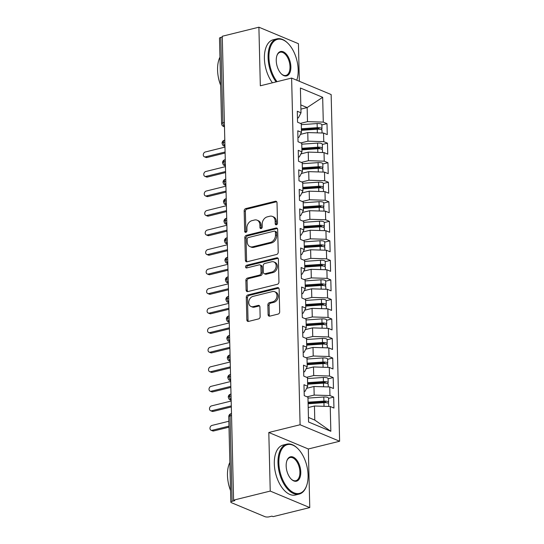 <?xml version="1.0" encoding="UTF-8"?>
<svg xmlns="http://www.w3.org/2000/svg" width="544" height="544" viewBox="0 0 544 544"><rect width="100%" height="100%" fill="white"/><g stroke="black" fill="none" stroke-linecap="round" stroke-linejoin="round"><path stroke-width="0.82" d="M276.4 224.781A1.414 1.095 -67.4 0 0 277.515 223.149L277.018 202.783A2.02 1.571 -67.4 0 0 276.155 201.321A2.02 1.571 -67.4 0 0 275.332 201.273L245.772 208.576A2.02 1.571 -67.4 0 0 244.174 210.902L244.671 231.275A1.414 1.095 -67.4 0 0 246.976 230.704L246.908 228.065A6.467 5.018 -67.4 0 1 252.015 220.633L254.476 220.021A6.467 5.018 -67.4 0 1 257.115 220.191A6.467 5.018 -67.4 0 1 259.882 224.862L259.944 227.494A1.414 1.095 -67.4 0 0 262.242 226.93L262.181 224.291A6.467 5.018 -67.4 0 1 267.288 216.859L269.749 216.247A6.467 5.018 -67.4 0 1 272.388 216.417A6.467 5.018 -67.4 0 1 275.155 221.082L275.216 223.72A1.414 1.095 -67.4 0 0 276.4 224.781M268.104 314.636A2.02 1.571 -67.4 0 0 268.967 316.098A2.02 1.571 -67.4 0 0 269.797 316.146L278.086 314.099A2.02 1.571 -67.4 0 0 279.684 311.773L279.126 289.15A2.02 1.571 -67.4 0 0 278.263 287.694A2.02 1.571 -67.4 0 0 277.44 287.64L247.88 294.95A2.02 1.571 -67.4 0 0 246.289 297.269L246.84 319.892A2.02 1.571 -67.4 0 0 247.704 321.354A2.02 1.571 -67.4 0 0 248.526 321.409L258.543 318.927A2.02 1.571 -67.4 0 0 260.141 316.608L259.903 306.925A2.02 1.571 -67.4 0 0 259.039 305.463A2.02 1.571 -67.4 0 0 258.216 305.415L253.246 306.639A5.406 4.196 -67.4 0 1 251.042 306.496A5.406 4.196 -67.4 0 1 248.846 301.24A5.406 4.196 -67.4 0 1 252.994 296.385L272.456 291.57A5.406 4.196 -67.4 0 1 274.659 291.713A5.406 4.196 -67.4 0 1 276.855 296.976A5.406 4.196 -67.4 0 1 272.707 301.832L269.464 302.634A2.02 1.571 -67.4 0 0 267.866 304.953L268.104 314.636L269.3 315.139A2.02 1.571 -67.4 0 0 269.64 316.18M299.35 81.287L298.432 43.697L258.896 27.2L222.265 36.258L233.6 500.14L234.797 500.643L232.118 501.303A3.087 0.972 178.6 0 0 230.833 502.132A3.087 0.972 178.6 0 0 231.411 502.676L264.948 516.671A3.087 0.972 178.6 0 0 269.26 516.8L271.932 516.14L273.129 516.637L309.767 507.579L308.332 448.984L339.619 441.245L300.091 424.755L268.804 432.487L270.239 491.082L233.6 500.14M258.896 27.2L260.331 85.796L291.618 78.064L300.091 424.755M276.631 254.47A2.02 1.571 -67.4 0 0 278.222 252.151L277.671 229.527A2.02 1.571 -67.4 0 0 276.808 228.065A2.02 1.571 -67.4 0 0 275.985 228.018L246.425 235.321A2.02 1.571 -67.4 0 0 244.827 237.646L245.385 260.27A2.02 1.571 -67.4 0 0 246.248 261.725A2.02 1.571 -67.4 0 0 247.071 261.78L276.631 254.47M278.399 259.338L278.95 281.962A2.02 1.571 -67.4 0 1 277.358 284.288L247.799 291.591A2.02 1.571 -67.4 0 1 246.976 291.543A2.02 1.571 -67.4 0 1 246.112 290.081L245.874 280.398A2.02 1.571 -67.4 0 1 247.472 278.079L259.454 275.114A2.02 1.571 -67.4 0 0 261.052 272.789L260.896 266.37A2.02 1.571 -67.4 0 0 260.032 264.908A2.02 1.571 -67.4 0 0 259.209 264.853L246.724 267.94A1.414 1.095 -67.4 0 1 246.663 265.254L276.712 257.829A2.02 1.571 -67.4 0 1 277.535 257.883A2.02 1.571 -67.4 0 1 278.399 259.338M339.619 441.245L331.146 94.554L291.618 78.064M300.914 109.113L307.149 107.576L322.674 97.301L300.397 88.006L301.002 112.812L297.289 111.262L297.554 122.203L301.267 123.753L301.478 132.342L297.765 130.798L298.03 141.732L301.743 143.283L301.954 151.878L298.241 150.328L298.506 161.262L302.226 162.812L302.43 171.408L298.717 169.857L298.989 180.798L302.702 182.349L302.913 190.944L299.2 189.394L299.465 200.328L303.178 201.878L303.389 210.474L299.676 208.923L299.941 219.864L303.654 221.408L303.865 230.003L300.152 228.453L300.417 239.394L304.13 240.944L304.341 249.54L300.628 247.989L300.893 258.924L304.613 260.474L304.817 269.069L301.104 267.519L301.376 278.46L305.089 280.004L305.3 288.599L301.587 287.048L301.852 297.99L305.565 299.54L305.776 308.135L302.063 306.585L302.328 317.519L306.041 319.07L306.252 327.665L302.539 326.114L302.804 337.056L306.517 338.599L306.728 347.194L303.015 345.644L303.28 356.585L307 358.136L307.204 366.731L303.491 365.18L303.763 376.115L307.476 377.665L307.686 386.26L303.974 384.71L304.239 395.651L307.952 397.202L308.557 422.001L330.84 431.304L330.235 406.497L314.446 406.021L308.203 407.565M322.674 97.301L323.286 122.108L307.496 121.638L300.404 123.386M321.858 124.93L326.998 123.658L323.286 122.108M326.998 123.658L327.264 134.599L323.551 133.049L323.762 141.644L307.972 141.168L300.88 142.922M322.34 144.459L327.474 143.194L323.762 141.644M327.474 143.194L327.74 154.129L324.027 152.578L324.238 161.174L308.448 160.698L301.356 162.452M322.816 163.996L327.95 162.724L324.238 161.174M327.95 162.724L328.216 173.658L324.503 172.115L324.714 180.703L308.924 180.234L301.832 181.988M323.292 183.525L328.426 182.254L324.714 180.703M328.426 182.254L328.698 193.195L324.979 191.644L325.19 200.24L309.4 199.764L302.314 201.518M323.768 203.055L328.902 201.79L325.19 200.24M328.902 201.79L329.174 212.724L325.462 211.174L325.672 219.769L309.883 219.293L302.79 221.048M324.244 222.591L329.385 221.32L325.672 219.769M329.385 221.32L329.65 232.254L325.938 230.71L326.148 239.299L310.359 238.83L303.266 240.584M324.727 242.121L329.861 240.849L326.148 239.299M329.861 240.849L330.126 251.79L326.414 250.24L326.624 258.835L310.835 258.359L303.742 260.114M325.203 261.65L330.337 260.386L326.624 258.835M330.337 260.386L330.602 271.32L326.89 269.77L327.1 278.365L311.311 277.889L304.218 279.643M325.679 281.187L330.813 279.915L327.1 278.365M330.813 279.915L331.085 290.856L327.366 289.306L327.576 297.894L311.787 297.425L304.701 299.18M326.155 300.716L331.289 299.445L327.576 297.894M331.289 299.445L331.561 310.386L327.848 308.836L328.059 317.431L312.27 316.955L305.177 318.709M326.631 320.246L331.772 318.981L328.059 317.431M331.772 318.981L332.037 329.916L328.324 328.365L328.535 336.96L312.746 336.484L305.653 338.239M327.114 339.782L332.248 338.511L328.535 336.96M332.248 338.511L332.513 349.452L328.8 347.902L329.011 356.497L313.222 356.021L306.129 357.775M327.59 359.312L332.724 358.04L329.011 356.497M332.724 358.04L332.989 368.982L329.276 367.431L329.487 376.026L313.698 375.55L306.605 377.305M328.066 378.842L333.2 377.577L329.487 376.026M333.2 377.577L333.472 388.511L329.752 386.961L329.963 395.556L314.174 395.087L307.088 396.834M328.542 398.378L333.676 397.106L329.963 395.556M333.676 397.106L333.948 408.048L330.235 406.497M304.137 391.517L305.068 391.286L307.686 386.26M308.448 417.438L314.786 420.084L314.446 406.021M314.786 420.084L330.84 431.304M303.661 371.987L304.592 371.756L307.204 366.731M314.174 395.087L313.963 386.492L306.619 388.307M329.752 386.961L313.963 386.492M303.185 352.451L304.116 352.22L306.728 347.194M313.698 375.55L313.487 366.955L306.143 368.771M329.276 367.431L313.487 366.955M302.702 332.921L303.64 332.69L306.252 327.665M313.222 356.021L313.011 347.426L305.667 349.241M328.8 347.902L313.011 347.426M302.226 313.385L303.164 313.154L305.776 308.135M312.746 336.484L312.535 327.896L305.191 329.712M328.324 328.365L312.535 327.896M301.75 293.855L302.682 293.624L305.3 288.599M312.27 316.955L312.059 308.36L304.715 310.175M327.848 308.836L312.059 308.36M301.274 274.326L302.206 274.094L304.817 269.069M311.787 297.425L311.576 288.83L304.232 290.646M327.366 289.306L311.576 288.83M300.798 254.789L301.73 254.558L304.341 249.54M311.311 277.889L311.1 269.3L303.756 271.116M326.89 269.77L311.1 269.3M300.315 235.26L301.254 235.028L303.865 230.003M310.835 258.359L310.624 249.764L303.28 251.58M326.414 250.24L310.624 249.764M299.839 215.73L300.778 215.499L303.389 210.474M310.359 238.83L310.148 230.234L302.804 232.05M325.938 230.71L310.148 230.234M299.363 196.194L300.302 195.962L302.913 190.944M309.883 219.293L309.672 210.705L302.328 212.52M325.462 211.174L309.672 210.705M298.887 176.664L299.819 176.433L302.43 171.408M309.4 199.764L309.189 191.168L301.845 192.984M324.979 191.644L309.189 191.168M298.411 157.134L299.343 156.903L301.954 151.878M308.924 180.234L308.713 171.639L301.369 173.454M324.503 172.115L308.713 171.639M297.928 137.598L298.867 137.367L301.478 132.342M308.448 160.698L308.237 152.109L300.893 153.925M324.027 152.578L308.237 152.109M222.285 37.053L220.782 37.42L222.87 122.822L224.366 122.454M224.461 126.358A3.087 1.686 76.1 0 1 222.87 122.822A3.087 0.972 -1.4 0 0 221.585 123.651L219.497 38.243A3.087 0.972 -1.4 0 1 220.782 37.42M297.452 118.068L298.391 117.837L301.002 112.812M307.972 141.168L307.761 132.573L300.417 134.388M323.551 133.049L307.761 132.573M270.239 491.082L309.767 507.579M308.332 448.984L268.804 432.487M307.496 121.638L307.149 107.576L300.812 104.924M224.849 142.086L223.353 142.453A3.087 0.972 178.6 0 0 222.061 143.276A3.087 0.972 178.6 0 0 222.061 143.29A3.087 3.087 0 0 1 224.407 140.209A3.087 1.686 76.1 0 0 223.353 142.453A3.087 1.686 76.1 0 0 224.944 145.887M225.325 161.616L223.829 161.983A3.087 0.972 178.6 0 0 222.537 162.812A3.087 0.972 178.6 0 0 222.537 162.819A3.087 3.087 0 0 1 224.883 159.739A3.087 1.686 76.1 0 0 223.829 161.983A3.087 1.686 76.1 0 0 225.42 165.417M225.801 181.145L224.305 181.519A3.087 0.972 178.6 0 0 223.013 182.342A3.087 0.972 178.6 0 0 223.02 182.356A3.087 3.087 0 0 1 225.359 179.268A3.087 1.686 76.1 0 0 224.305 181.519A3.087 1.686 76.1 0 0 225.896 184.953M226.284 200.682L224.781 201.049A3.087 0.972 178.6 0 0 223.496 201.872A3.087 0.972 178.6 0 0 223.496 201.885C223.985 203.578 224.618 204.469 225.386 204.551A3.087 2.394 -67.4 0 0 226.379 204.68M226.76 220.211L225.264 220.578A3.087 0.972 178.6 0 0 223.972 221.408A3.087 0.972 178.6 0 0 223.972 221.415A3.087 3.087 0 0 1 226.318 218.334A3.087 1.686 76.1 0 0 225.264 220.578A3.087 1.686 76.1 0 0 226.848 224.012M227.236 239.741L225.74 240.115A3.087 0.972 178.6 0 0 224.448 240.938A3.087 0.972 178.6 0 0 224.448 240.951C224.944 242.644 225.57 243.535 226.345 243.617A3.087 2.394 -67.4 0 0 227.331 243.746M227.712 259.277L226.216 259.644A3.087 0.972 178.6 0 0 224.924 260.474A3.087 0.972 178.6 0 0 224.924 260.481A3.087 3.087 0 0 1 227.27 257.4A3.087 1.686 76.1 0 0 226.216 259.644A3.087 1.686 76.1 0 0 227.807 263.078M228.188 278.807L226.692 279.181A3.087 0.972 178.6 0 0 225.4 280.004A3.087 0.972 178.6 0 0 225.406 280.01C225.896 281.71 226.528 282.594 227.297 282.676A3.087 2.394 -67.4 0 0 228.29 282.812M228.67 298.336L227.168 298.71A3.087 0.972 178.6 0 0 225.882 299.533A3.087 0.972 178.6 0 0 225.882 299.547A3.087 3.087 0 0 1 228.228 296.46A3.087 1.686 76.1 0 0 227.168 298.71A3.087 1.686 76.1 0 0 228.759 302.144M229.146 317.873L227.644 318.24A3.087 0.972 178.6 0 0 226.358 319.07A3.087 0.972 178.6 0 0 226.358 319.076C226.848 320.77 227.48 321.66 228.249 321.742A3.087 2.394 -67.4 0 0 229.242 321.871M229.622 337.402L228.126 337.776A3.087 0.972 178.6 0 0 226.834 338.599A3.087 0.972 178.6 0 0 226.834 338.613A3.087 3.087 0 0 1 229.18 335.526A3.087 1.686 76.1 0 0 228.126 337.776A3.087 1.686 76.1 0 0 229.718 341.204M230.098 356.932L228.602 357.306A3.087 0.972 178.6 0 0 227.31 358.129A3.087 0.972 178.6 0 0 227.31 358.142C227.807 359.836 228.439 360.726 229.208 360.808A3.087 2.394 -67.4 0 0 230.2 360.937M230.574 376.468L229.078 376.836A3.087 0.972 178.6 0 0 227.786 377.665A3.087 0.972 178.6 0 0 227.793 377.672A3.087 3.087 0 0 1 230.132 374.592A3.087 1.686 76.1 0 0 229.078 376.836A3.087 1.686 76.1 0 0 230.67 380.27M231.057 395.998L229.554 396.372A3.087 0.972 178.6 0 0 228.269 397.195A3.087 0.972 178.6 0 0 228.269 397.208C228.759 398.902 229.391 399.792 230.16 399.874A3.087 2.394 -67.4 0 0 231.152 400.003M276.529 224.74A1.414 1.095 -67.4 0 1 276.413 224.216L276.352 221.585A6.467 5.018 -67.4 0 0 273.584 216.92L272.388 216.417M257.115 220.191L258.312 220.694A6.467 5.018 -67.4 0 1 261.079 225.359L261.14 227.997A1.414 1.095 -67.4 0 0 261.256 228.514M276.685 201.742A2.02 1.571 -67.4 0 0 276.529 201.77L246.969 209.08A2.02 1.571 -67.4 0 0 245.371 211.398L245.874 231.771A1.414 1.095 -67.4 0 0 245.983 232.288M277.338 228.487A2.02 1.571 -67.4 0 0 277.182 228.514L247.622 235.824A2.02 1.571 -67.4 0 0 246.031 238.15L246.582 260.766A2.02 1.571 -67.4 0 0 246.915 261.814M275.427 232.206A1.414 1.095 -67.4 0 0 274.244 231.146L248.295 237.558A1.414 1.095 -67.4 0 0 247.18 239.19L247.248 241.964A6.467 5.018 -67.4 0 0 250.016 246.636A6.467 5.018 -67.4 0 0 252.654 246.806L270.388 242.42A6.467 5.018 -67.4 0 0 275.495 234.981L275.427 232.206L276.624 232.703A1.414 1.095 -67.4 0 0 276.019 231.683L274.822 231.18M250.016 246.636L251.212 247.132A6.467 5.018 -67.4 0 0 253.851 247.302L252.654 246.806M276.624 232.703L276.692 235.484A6.467 5.018 -67.4 0 1 271.585 242.916L253.851 247.302M260.032 264.908L261.229 265.411A2.02 1.571 -67.4 0 1 262.092 266.866L262.249 273.292A2.02 1.571 -67.4 0 1 260.658 275.611L248.669 278.576A2.02 1.571 -67.4 0 0 247.071 280.901L247.309 290.584A2.02 1.571 -67.4 0 0 247.642 291.625M278.066 258.298A2.02 1.571 -67.4 0 0 277.909 258.325L247.86 265.758A1.414 1.095 -67.4 0 0 246.854 267.906M271.898 272.034A5.406 4.196 -67.4 0 0 276.046 267.186A5.406 4.196 -67.4 0 0 273.85 261.922A5.406 4.196 -67.4 0 0 271.646 261.78L264.792 263.473A2.02 1.571 -67.4 0 0 263.194 265.798L263.35 272.224A2.02 1.571 -67.4 0 0 264.214 273.68A2.02 1.571 -67.4 0 0 265.037 273.734L271.898 272.034L273.095 272.537A5.406 4.196 -67.4 0 0 277.243 267.682A5.406 4.196 -67.4 0 0 275.046 262.419L273.85 261.922M264.214 273.68L265.411 274.183A2.02 1.571 -67.4 0 0 266.24 274.23L265.037 273.734M273.095 272.537L266.24 274.23M274.659 291.713L275.862 292.216A5.406 4.196 -67.4 0 1 278.052 297.473A5.406 4.196 -67.4 0 1 273.904 302.328L270.66 303.13A2.02 1.571 -67.4 0 0 269.069 305.456L269.3 315.139M251.042 306.496L252.239 307A5.406 4.196 -67.4 0 0 254.442 307.142L253.246 306.639M259.57 305.884A2.02 1.571 -67.4 0 0 259.413 305.912L254.442 307.142M278.793 288.109A2.02 1.571 -67.4 0 0 278.637 288.136L249.077 295.446A2.02 1.571 -67.4 0 0 247.486 297.772L248.037 320.396A2.02 1.571 -67.4 0 0 248.37 321.436M301.41 129.615L317.628 128.486A1.442 0.456 -1.4 0 1 319.015 128.636A1.442 0.456 -1.4 0 1 319.28 128.894A1.442 0.456 -1.4 0 1 318.893 129.214M301.39 128.765L317.227 127.656A4.114 1.292 -1.4 0 1 321.184 128.098A4.114 1.292 -1.4 0 1 321.953 128.826L321.858 124.726A4.114 1.292 178.6 0 0 321.089 123.998A4.114 1.292 178.6 0 0 317.125 123.556L301.288 124.658M321.953 128.826A4.114 1.292 -1.4 0 1 321.137 129.628M301.43 130.322L317.261 129.22A4.114 1.292 -1.4 0 1 321.225 129.662A4.114 1.292 -1.4 0 1 321.994 130.39L322.055 133.001M205.428 156.862L206.985 157.508A2.57 1.999 112.6 0 1 205.938 157.44L204.381 156.794A2.57 1.999 -67.4 0 0 205.428 156.862L225.094 152M224.971 147.118L205.312 151.98A2.57 1.999 -67.4 0 0 203.334 154.285A2.57 1.999 -67.4 0 0 204.381 156.794M206.985 157.508L225.114 153.027M301.886 149.144L318.104 148.016A1.442 0.456 -1.4 0 1 319.491 148.165A1.442 0.456 -1.4 0 1 319.756 148.424A1.442 0.456 -1.4 0 1 319.369 148.743M301.866 148.294L317.703 147.193A4.114 1.292 -1.4 0 1 321.667 147.628A4.114 1.292 -1.4 0 1 322.436 148.356L322.334 144.255A4.114 1.292 178.6 0 0 321.565 143.528A4.114 1.292 178.6 0 0 317.601 143.092L301.77 144.194M322.436 148.356A4.114 1.292 -1.4 0 1 321.62 149.158M301.906 149.858L317.744 148.757A4.114 1.292 -1.4 0 1 321.701 149.192A4.114 1.292 -1.4 0 1 322.47 149.92L322.538 152.538M205.911 176.392L207.468 177.045A2.57 1.999 112.6 0 1 206.414 176.977L204.857 176.324A2.57 1.999 -67.4 0 0 205.911 176.392L225.57 171.53M225.447 166.648L205.788 171.51A2.57 1.999 -67.4 0 0 203.816 173.822A2.57 1.999 -67.4 0 0 204.857 176.324M207.468 177.045L225.597 172.557M302.369 168.674L318.58 167.545A1.442 0.456 -1.4 0 1 319.967 167.702A1.442 0.456 -1.4 0 1 320.239 167.953A1.442 0.456 -1.4 0 1 319.852 168.273M302.348 167.824L318.179 166.722A4.114 1.292 -1.4 0 1 322.143 167.164A4.114 1.292 -1.4 0 1 322.912 167.892L322.81 163.785A4.114 1.292 178.6 0 0 322.041 163.064A4.114 1.292 178.6 0 0 318.077 162.622L302.246 163.724M322.912 167.892A4.114 1.292 -1.4 0 1 322.096 168.694M302.382 169.388L318.22 168.286A4.114 1.292 -1.4 0 1 322.177 168.728A4.114 1.292 -1.4 0 1 322.946 169.449L323.014 172.067M206.387 195.922L207.944 196.574A2.57 1.999 112.6 0 1 206.89 196.506L205.333 195.86A2.57 1.999 -67.4 0 0 206.387 195.922L226.046 191.066M225.923 186.177L206.264 191.039A2.57 1.999 -67.4 0 0 204.292 193.351A2.57 1.999 -67.4 0 0 205.333 195.86M207.944 196.574L226.073 192.093M302.845 188.21L319.056 187.082A1.442 0.456 -1.4 0 1 320.443 187.231A1.442 0.456 -1.4 0 1 320.715 187.49A1.442 0.456 -1.4 0 1 320.328 187.809M302.824 187.36L318.655 186.259A4.114 1.292 -1.4 0 1 322.619 186.694A4.114 1.292 -1.4 0 1 323.388 187.422L323.286 183.321A4.114 1.292 178.6 0 0 322.517 182.594A4.114 1.292 178.6 0 0 318.56 182.152L302.722 183.253M323.388 187.422A4.114 1.292 -1.4 0 1 322.572 188.224M302.858 188.918L318.696 187.816A4.114 1.292 -1.4 0 1 322.66 188.258A4.114 1.292 -1.4 0 1 323.428 188.986L323.49 191.597M206.863 215.458L208.42 216.104A2.57 1.999 112.6 0 1 207.373 216.036L205.816 215.39A2.57 1.999 -67.4 0 0 206.863 215.458L226.522 210.596M226.406 205.714L206.747 210.576A2.57 1.999 -67.4 0 0 204.768 212.888A2.57 1.999 -67.4 0 0 205.816 215.39M208.42 216.104L226.549 211.623M303.321 207.74L319.532 206.611A1.442 0.456 -1.4 0 1 320.919 206.768A1.442 0.456 -1.4 0 1 321.191 207.019A1.442 0.456 -1.4 0 1 320.804 207.339M303.3 206.89L319.138 205.788A4.114 1.292 -1.4 0 1 323.095 206.224A4.114 1.292 -1.4 0 1 323.864 206.951L323.768 202.851A4.114 1.292 178.6 0 0 322.993 202.123A4.114 1.292 178.6 0 0 319.036 201.688L303.198 202.79M323.864 206.951A4.114 1.292 -1.4 0 1 323.048 207.754M303.341 208.454L319.172 207.352A4.114 1.292 -1.4 0 1 323.136 207.788A4.114 1.292 -1.4 0 1 323.904 208.515L323.966 211.133M207.339 234.988L208.896 235.64A2.57 1.999 112.6 0 1 207.849 235.572L206.292 234.92A2.57 1.999 -67.4 0 0 207.339 234.988L226.998 230.126M226.882 225.243L207.223 230.105A2.57 1.999 -67.4 0 0 205.244 232.417A2.57 1.999 -67.4 0 0 206.292 234.92M208.896 235.64L227.025 231.152M296.827 80.022L296.766 80.213A25.112 13.729 76.1 0 0 296.827 80.022A25.112 13.729 76.1 0 0 298.18 69.809A25.112 13.729 76.1 0 0 287.701 43.098A25.112 13.729 76.1 0 0 268.947 57.616A25.112 13.729 76.1 0 0 277.039 81.661M276.121 81.892A25.724 14.062 -103.9 0 1 268.09 57.589A25.724 14.062 -103.9 0 1 276.889 38.862A25.724 14.062 -103.9 0 1 287.3 42.718L287.701 43.098M290.87 66.762A12.553 6.861 -103.9 0 1 281.493 74.018A12.553 6.861 -103.9 0 1 276.257 60.663A12.553 6.861 -103.9 0 1 276.93 55.556A12.553 6.861 -103.9 0 1 284.995 52.85A12.553 6.861 -103.9 0 1 290.87 66.762M281.296 73.821A11.934 6.528 76.1 0 0 285.926 75.426A11.934 6.528 76.1 0 0 290.006 66.735A11.934 6.528 76.1 0 0 280.194 52.244A11.934 6.528 76.1 0 0 276.842 55.828M220.646 85.286A25.724 14.062 -103.9 0 1 217.566 70.081A25.724 14.062 -103.9 0 1 219.96 57.154M272.442 82.804A25.724 14.062 -103.9 0 1 264.404 58.5A25.724 14.062 -103.9 0 1 273.204 39.773L276.889 38.862M219.538 82.076A18.523 10.125 -103.9 0 1 218.355 77.302M308.081 475.096A25.112 13.729 76.1 0 0 297.602 448.385A25.112 13.729 76.1 0 0 278.854 462.903A25.112 13.729 76.1 0 0 290.598 490.729A25.112 13.729 76.1 0 0 306.734 485.309A25.112 13.729 76.1 0 0 308.081 475.096M306.734 485.309L306.558 485.833A25.724 14.062 -103.9 0 1 299.139 494.102A25.724 14.062 -103.9 0 1 277.991 462.876A25.724 14.062 -103.9 0 1 286.79 444.149A25.724 14.062 -103.9 0 1 297.208 448.004L297.602 448.385M300.778 472.049A12.553 6.861 -103.9 0 1 291.4 479.305A12.553 6.861 -103.9 0 1 286.164 465.95A12.553 6.861 -103.9 0 1 286.838 460.843A12.553 6.861 -103.9 0 1 294.902 458.136A12.553 6.861 -103.9 0 1 300.778 472.049M291.196 479.108A11.934 6.528 76.1 0 0 295.834 480.712A11.934 6.528 76.1 0 0 299.914 472.022A11.934 6.528 76.1 0 0 290.102 457.538A11.934 6.528 76.1 0 0 286.749 461.115M230.547 490.572A25.724 14.062 -103.9 0 1 227.474 475.368A25.724 14.062 -103.9 0 1 229.86 462.441M299.139 494.102L295.46 495.006A25.724 14.062 -103.9 0 1 274.312 463.787A25.724 14.062 -103.9 0 1 283.111 445.06L286.79 444.149M229.446 487.363A18.523 10.125 -103.9 0 1 228.262 482.589M303.797 227.27L320.015 226.141A1.442 0.456 -1.4 0 1 321.402 226.297A1.442 0.456 -1.4 0 1 321.667 226.549A1.442 0.456 -1.4 0 1 321.28 226.868M303.776 226.42L319.614 225.318A4.114 1.292 -1.4 0 1 323.571 225.76A4.114 1.292 -1.4 0 1 324.34 226.488L324.244 222.38A4.114 1.292 178.6 0 0 323.476 221.66A4.114 1.292 178.6 0 0 319.512 221.218L303.674 222.319M324.34 226.488A4.114 1.292 -1.4 0 1 323.524 227.29M303.817 227.984L319.648 226.882A4.114 1.292 -1.4 0 1 323.612 227.324A4.114 1.292 -1.4 0 1 324.38 228.045L324.442 230.663M207.815 254.517L209.372 255.17A2.57 1.999 112.6 0 1 208.325 255.102L206.768 254.456A2.57 1.999 -67.4 0 0 207.815 254.517L227.48 249.662M227.358 244.773L207.699 249.635A2.57 1.999 -67.4 0 0 205.72 251.947A2.57 1.999 -67.4 0 0 206.768 254.456M209.372 255.17L227.501 250.689M304.273 246.806L320.491 245.677A1.442 0.456 -1.4 0 1 321.878 245.827A1.442 0.456 -1.4 0 1 322.143 246.085A1.442 0.456 -1.4 0 1 321.756 246.405M304.252 245.956L320.09 244.854A4.114 1.292 -1.4 0 1 324.054 245.29A4.114 1.292 -1.4 0 1 324.822 246.017L324.72 241.917A4.114 1.292 178.6 0 0 323.952 241.189A4.114 1.292 178.6 0 0 319.988 240.747L304.157 241.856M324.822 246.017A4.114 1.292 -1.4 0 1 324.006 246.82M304.293 247.513L320.13 246.412A4.114 1.292 -1.4 0 1 324.088 246.854A4.114 1.292 -1.4 0 1 324.856 247.581L324.924 250.192M208.298 274.054L209.855 274.7A2.57 1.999 112.6 0 1 208.801 274.632L207.244 273.986A2.57 1.999 -67.4 0 0 208.298 274.054L227.956 269.192M227.834 264.309L208.175 269.171A2.57 1.999 -67.4 0 0 206.203 271.483A2.57 1.999 -67.4 0 0 207.244 273.986M209.855 274.7L227.984 270.218M304.756 266.336L320.967 265.207A1.442 0.456 -1.4 0 1 322.354 265.363A1.442 0.456 -1.4 0 1 322.626 265.615A1.442 0.456 -1.4 0 1 322.238 265.934M304.735 265.486L320.566 264.384A4.114 1.292 -1.4 0 1 324.53 264.819A4.114 1.292 -1.4 0 1 325.298 265.547L325.196 261.446A4.114 1.292 178.6 0 0 324.428 260.719A4.114 1.292 178.6 0 0 320.464 260.284L304.633 261.385M325.298 265.547A4.114 1.292 -1.4 0 1 324.482 266.349M304.769 267.05L320.606 265.948A4.114 1.292 -1.4 0 1 324.564 266.383A4.114 1.292 -1.4 0 1 325.332 267.111L325.4 269.729M208.774 293.583L210.331 294.236A2.57 1.999 112.6 0 1 209.277 294.168L207.72 293.515A2.57 1.999 -67.4 0 0 208.774 293.583L228.432 288.721M228.31 283.839L208.651 288.701A2.57 1.999 -67.4 0 0 206.679 291.013A2.57 1.999 -67.4 0 0 207.72 293.515M210.331 294.236L228.46 289.755M305.232 285.865L321.443 284.736A1.442 0.456 -1.4 0 1 322.83 284.893A1.442 0.456 -1.4 0 1 323.102 285.144A1.442 0.456 -1.4 0 1 322.714 285.471M305.211 285.015L321.042 283.914A4.114 1.292 -1.4 0 1 325.006 284.356A4.114 1.292 -1.4 0 1 325.774 285.083L325.672 280.983A4.114 1.292 178.6 0 0 324.904 280.255A4.114 1.292 178.6 0 0 320.946 279.813L305.109 280.915M325.774 285.083A4.114 1.292 -1.4 0 1 324.958 285.886M305.245 286.579L321.082 285.478A4.114 1.292 -1.4 0 1 325.047 285.92A4.114 1.292 -1.4 0 1 325.815 286.64L325.876 289.258M209.25 313.113L210.807 313.766A2.57 1.999 112.6 0 1 209.76 313.698L208.202 313.052A2.57 1.999 -67.4 0 0 209.25 313.113L228.908 308.258M228.793 303.375L209.134 308.23A2.57 1.999 -67.4 0 0 207.155 310.542A2.57 1.999 -67.4 0 0 208.202 313.052M210.807 313.766L228.936 309.284M305.708 305.402L321.919 304.273A1.442 0.456 -1.4 0 1 323.306 304.422A1.442 0.456 -1.4 0 1 323.578 304.681A1.442 0.456 -1.4 0 1 323.19 305M305.687 304.552L321.524 303.45A4.114 1.292 -1.4 0 1 325.482 303.885A4.114 1.292 -1.4 0 1 326.25 304.613L326.155 300.512A4.114 1.292 178.6 0 0 325.38 299.785A4.114 1.292 178.6 0 0 321.422 299.343L305.585 300.451M326.25 304.613A4.114 1.292 -1.4 0 1 325.434 305.415M305.728 306.116L321.558 305.007A4.114 1.292 -1.4 0 1 325.523 305.449A4.114 1.292 -1.4 0 1 326.291 306.177L326.352 308.788M209.726 332.649L211.283 333.295A2.57 1.999 112.6 0 1 210.236 333.234L208.678 332.581A2.57 1.999 -67.4 0 0 209.726 332.649L229.384 327.787M229.269 322.905L209.61 327.767A2.57 1.999 -67.4 0 0 207.631 330.079A2.57 1.999 -67.4 0 0 208.678 332.581M211.283 333.295L229.412 328.814M306.184 324.931L322.402 323.802A1.442 0.456 -1.4 0 1 323.789 323.959A1.442 0.456 -1.4 0 1 324.054 324.21A1.442 0.456 -1.4 0 1 323.666 324.53M306.163 324.081L322 322.98A4.114 1.292 -1.4 0 1 325.958 323.422A4.114 1.292 -1.4 0 1 326.726 324.142L326.631 320.042A4.114 1.292 178.6 0 0 325.863 319.314A4.114 1.292 178.6 0 0 321.898 318.879L306.061 319.981M326.726 324.142A4.114 1.292 -1.4 0 1 325.91 324.945M306.204 325.645L322.034 324.544A4.114 1.292 -1.4 0 1 325.999 324.979A4.114 1.292 -1.4 0 1 326.767 325.706L326.828 328.324M210.202 352.179L211.759 352.832A2.57 1.999 112.6 0 1 210.712 352.764L209.154 352.111A2.57 1.999 -67.4 0 0 210.202 352.179L229.867 347.317M229.745 342.434L210.086 347.296A2.57 1.999 -67.4 0 0 208.107 349.608A2.57 1.999 -67.4 0 0 209.154 352.111M211.759 352.832L229.888 348.35M306.66 344.461L322.878 343.332A1.442 0.456 -1.4 0 1 324.265 343.488A1.442 0.456 -1.4 0 1 324.53 343.74A1.442 0.456 -1.4 0 1 324.142 344.066M306.639 343.611L322.476 342.509A4.114 1.292 -1.4 0 1 326.441 342.951A4.114 1.292 -1.4 0 1 327.209 343.679L327.107 339.578A4.114 1.292 178.6 0 0 326.339 338.851A4.114 1.292 178.6 0 0 322.374 338.409L306.544 339.51M327.209 343.679A4.114 1.292 -1.4 0 1 326.393 344.481M306.68 345.175L322.517 344.073A4.114 1.292 -1.4 0 1 326.475 344.515A4.114 1.292 -1.4 0 1 327.243 345.243L327.311 347.854M210.684 371.715L212.242 372.361A2.57 1.999 112.6 0 1 211.188 372.293L209.63 371.647A2.57 1.999 -67.4 0 0 210.684 371.715L230.343 366.853M230.221 361.971L210.562 366.826A2.57 1.999 -67.4 0 0 208.583 369.138A2.57 1.999 -67.4 0 0 209.63 371.647M212.242 372.361L230.37 367.88M307.142 363.997L323.354 362.868A1.442 0.456 -1.4 0 1 324.741 363.018A1.442 0.456 -1.4 0 1 325.006 363.276A1.442 0.456 -1.4 0 1 324.625 363.596M307.122 363.147L322.952 362.046A4.114 1.292 -1.4 0 1 326.917 362.481A4.114 1.292 -1.4 0 1 327.685 363.208L327.583 359.108A4.114 1.292 178.6 0 0 326.815 358.38A4.114 1.292 178.6 0 0 322.85 357.938L307.02 359.047M327.685 363.208A4.114 1.292 -1.4 0 1 326.869 364.011M307.156 364.711L322.993 363.603A4.114 1.292 -1.4 0 1 326.951 364.045A4.114 1.292 -1.4 0 1 327.719 364.772L327.787 367.384M211.16 391.245L212.718 391.891A2.57 1.999 112.6 0 1 211.664 391.83L210.106 391.177A2.57 1.999 -67.4 0 0 211.16 391.245L230.819 386.383M230.697 381.5L211.038 386.362A2.57 1.999 -67.4 0 0 209.066 388.674A2.57 1.999 -67.4 0 0 210.106 391.177M212.718 391.891L230.846 387.41M307.618 383.527L323.83 382.398A1.442 0.456 -1.4 0 1 325.217 382.554A1.442 0.456 -1.4 0 1 325.489 382.806A1.442 0.456 -1.4 0 1 325.101 383.126M307.598 382.677L323.428 381.575A4.114 1.292 -1.4 0 1 327.393 382.017A4.114 1.292 -1.4 0 1 328.161 382.738L328.059 378.638A4.114 1.292 178.6 0 0 327.291 377.91A4.114 1.292 178.6 0 0 323.333 377.475L307.496 378.576M328.161 382.738A4.114 1.292 -1.4 0 1 327.345 383.54M307.632 384.241L323.469 383.139A4.114 1.292 -1.4 0 1 327.434 383.574A4.114 1.292 -1.4 0 1 328.202 384.302L328.263 386.92M211.636 410.774L213.194 411.427A2.57 1.999 112.6 0 1 212.146 411.359L210.589 410.706A2.57 1.999 -67.4 0 0 211.636 410.774L231.295 405.912M231.18 401.03L211.514 405.892A2.57 1.999 -67.4 0 0 209.542 408.204A2.57 1.999 -67.4 0 0 210.589 410.706M213.194 411.427L231.322 406.946M308.094 403.056L324.306 401.928A1.442 0.456 -1.4 0 1 325.693 402.084A1.442 0.456 -1.4 0 1 325.965 402.336A1.442 0.456 -1.4 0 1 325.577 402.662M308.074 402.206L323.911 401.105A4.114 1.292 -1.4 0 1 327.869 401.547A4.114 1.292 -1.4 0 1 328.637 402.274L328.542 398.174A4.114 1.292 178.6 0 0 327.767 397.446A4.114 1.292 178.6 0 0 323.809 397.004L307.972 398.106M328.637 402.274A4.114 1.292 -1.4 0 1 327.821 403.077M308.115 403.77L323.945 402.669A4.114 1.292 -1.4 0 1 327.91 403.111A4.114 1.292 -1.4 0 1 328.678 403.838L328.739 406.45M212.112 430.311L213.67 430.957A2.57 1.999 112.6 0 1 212.622 430.889L211.065 430.243A2.57 1.999 -67.4 0 0 212.112 430.311L228.976 426.142M228.854 421.253L211.997 425.422A2.57 1.999 -67.4 0 0 210.018 427.734A2.57 1.999 -67.4 0 0 211.065 430.243M213.67 430.957L228.997 427.169M231.533 415.534L230.03 415.902L232.118 501.303M231.486 413.556L231.091 413.658A3.087 1.686 76.1 0 0 230.03 415.902A3.087 0.972 178.6 0 0 228.745 416.724L230.833 502.132M224.475 126.84L223.482 126.426A3.087 2.394 -67.4 0 0 224.468 126.555M224.951 146.37L223.958 145.955A3.087 2.394 -67.4 0 0 224.944 146.084M225.434 165.906L224.434 165.485A3.087 2.394 -67.4 0 0 225.427 165.621M226.236 198.703L225.842 198.805A3.087 1.686 76.1 0 0 224.781 201.049A3.087 1.686 76.1 0 0 226.372 204.483M225.91 185.436L224.91 185.021A3.087 2.394 -67.4 0 0 225.903 185.15M227.188 237.769L226.794 237.864A3.087 1.686 76.1 0 0 225.74 240.115A3.087 1.686 76.1 0 0 227.331 243.549M226.862 224.502L225.862 224.08A3.087 2.394 -67.4 0 0 226.855 224.216M228.14 276.835L227.746 276.93A3.087 1.686 76.1 0 0 226.692 279.181A3.087 1.686 76.1 0 0 228.283 282.608M227.82 263.561L226.821 263.146A3.087 2.394 -67.4 0 0 227.814 263.276M229.099 315.894L228.704 315.996A3.087 1.686 76.1 0 0 227.644 318.24A3.087 1.686 76.1 0 0 229.235 321.674M228.772 302.627L227.773 302.212A3.087 2.394 -67.4 0 0 228.766 302.342M230.051 354.96L229.656 355.055A3.087 1.686 76.1 0 0 228.602 357.306A3.087 1.686 76.1 0 0 230.194 360.74M229.724 341.693L228.732 341.278A3.087 2.394 -67.4 0 0 229.718 341.408M231.003 394.026L230.615 394.121A3.087 1.686 76.1 0 0 229.554 396.372A3.087 1.686 76.1 0 0 231.146 399.806M230.683 380.752L229.684 380.338A3.087 2.394 -67.4 0 0 230.676 380.467M276.352 221.585L275.155 221.082M261.14 227.997L259.944 227.494M261.079 225.359L259.882 224.862M245.874 231.771L244.671 231.275M245.371 211.398L244.174 210.902M246.969 209.08L245.772 208.576M276.529 201.77L275.332 201.273M276.413 224.216L275.216 223.72M246.582 260.766L245.385 260.27M246.031 238.15L244.827 237.646M247.622 235.824L246.425 235.321M277.182 228.514L275.985 228.018M271.585 242.916L270.388 242.42M276.692 235.484L275.495 234.981M247.309 290.584L246.112 290.081M247.071 280.901L245.874 280.398M248.669 278.576L247.472 278.079M260.658 275.611L259.454 275.114M262.249 273.292L261.052 272.789M262.092 266.866L260.896 266.37M247.86 265.758L246.663 265.254M277.909 258.325L276.712 257.829M269.069 305.456L267.866 304.953M270.66 303.13L269.464 302.634M273.904 302.328L272.707 301.832M259.413 305.912L258.216 305.415M248.037 320.396L246.84 319.892M247.486 297.772L246.289 297.269M249.077 295.446L247.88 294.95M278.637 288.136L277.44 287.64M317.261 129.22L317.349 132.865M318.668 128.54L318.682 129.2M304.286 129.411L304.307 130.125M317.125 123.556L317.227 127.656M302.287 129.554L302.308 130.261M317.744 148.757L317.832 152.395M319.144 148.07L319.165 148.736M304.762 148.94L304.783 149.654M317.601 143.092L317.703 147.193M302.763 149.083L302.784 149.797M318.22 168.286L318.308 171.924M319.62 167.6L319.641 168.266M305.238 168.477L305.259 169.191M318.077 162.622L318.179 166.722M303.246 168.613L303.26 169.327M318.696 187.816L318.784 191.461M320.103 187.136L320.117 187.796M305.721 188.006L305.735 188.72M318.56 182.152L318.655 186.259M303.722 188.149L303.736 188.856M319.172 207.352L319.26 210.99M320.579 206.666L320.593 207.332M306.197 207.543L306.211 208.25M319.036 201.688L319.138 205.788M304.198 207.679L304.218 208.393M319.648 226.882L319.736 230.52M321.055 226.195L321.069 226.862M306.673 227.072L306.694 227.786M319.512 221.218L319.614 225.318M304.674 227.208L304.694 227.922M320.13 246.412L320.219 250.056M321.531 245.732L321.552 246.391M307.149 246.602L307.17 247.316M319.988 240.747L320.09 244.854M305.15 246.745L305.17 247.459M320.606 265.948L320.695 269.586M322.007 265.261L322.028 265.928M307.625 266.138L307.646 266.846M320.464 260.284L320.566 264.384M305.633 266.274L305.646 266.988M321.082 285.478L321.171 289.116M322.49 284.791L322.504 285.457M308.108 285.668L308.122 286.382M320.946 279.813L321.042 283.914M306.109 285.804L306.122 286.518M321.558 305.007L321.647 308.652M322.966 304.327L322.98 304.987M308.584 305.198L308.598 305.912M321.422 299.343L321.524 303.45M306.585 305.34L306.605 306.054M322.034 324.544L322.123 328.182M323.442 323.857L323.456 324.523M309.06 324.734L309.08 325.441M321.898 318.879L322 322.98M307.061 324.87L307.081 325.584M322.517 344.073L322.606 347.711M323.918 343.386L323.938 344.053M309.536 344.264L309.556 344.978M322.374 338.409L322.476 342.509M307.537 344.4L307.557 345.114M322.993 363.603L323.082 367.248M324.394 362.923L324.414 363.582M310.012 363.793L310.032 364.507M322.85 357.938L322.952 362.046M308.02 363.936L308.033 364.65M323.469 383.139L323.558 386.777M324.877 382.452L324.89 383.119M310.495 383.33L310.508 384.037M323.333 377.475L323.428 381.575M308.496 383.466L308.509 384.18M323.945 402.669L324.034 406.307M325.353 401.982L325.366 402.648M310.971 402.859L310.984 403.573M323.809 397.004L323.911 401.105M308.972 402.995L308.992 403.709M224.801 140.107L224.407 140.209M221.585 123.651A3.087 3.087 0 0 0 223.482 126.426M225.277 159.644L224.883 159.739M223.958 145.955C223.183 145.874 222.557 144.983 222.061 143.29M225.753 179.173L225.359 179.268M224.434 165.485C223.666 165.403 223.033 164.519 222.537 162.819M225.842 198.805A3.087 3.087 0 0 0 223.496 201.872M224.91 185.021C224.142 184.94 223.509 184.049 223.02 182.356M226.712 218.239L226.318 218.334M225.386 204.551L226.386 204.966M226.794 237.864A3.087 3.087 0 0 0 224.448 240.938M225.862 224.08C225.094 223.999 224.461 223.115 223.972 221.415M227.664 257.298L227.27 257.4M226.345 243.617L227.338 244.032M227.746 276.93A3.087 3.087 0 0 0 225.4 280.004M226.821 263.146C226.052 263.065 225.42 262.174 224.924 260.481M228.623 296.364L228.228 296.46M227.297 282.676L228.296 283.098M228.704 315.996A3.087 3.087 0 0 0 226.358 319.07M227.773 302.212C227.004 302.131 226.372 301.24 225.882 299.547M229.575 335.43L229.18 335.526M228.249 321.742L229.248 322.157M229.656 355.055A3.087 3.087 0 0 0 227.31 358.129M228.732 341.278C227.956 341.19 227.331 340.306 226.834 338.613M230.527 374.49L230.132 374.592M229.208 360.808L230.207 361.223M230.615 394.121A3.087 3.087 0 0 0 228.269 397.195M229.684 380.338C228.915 380.256 228.283 379.372 227.793 377.672M231.091 413.658A3.087 3.087 0 0 0 228.745 416.724M230.16 399.874L231.159 400.289"/></g></svg>
